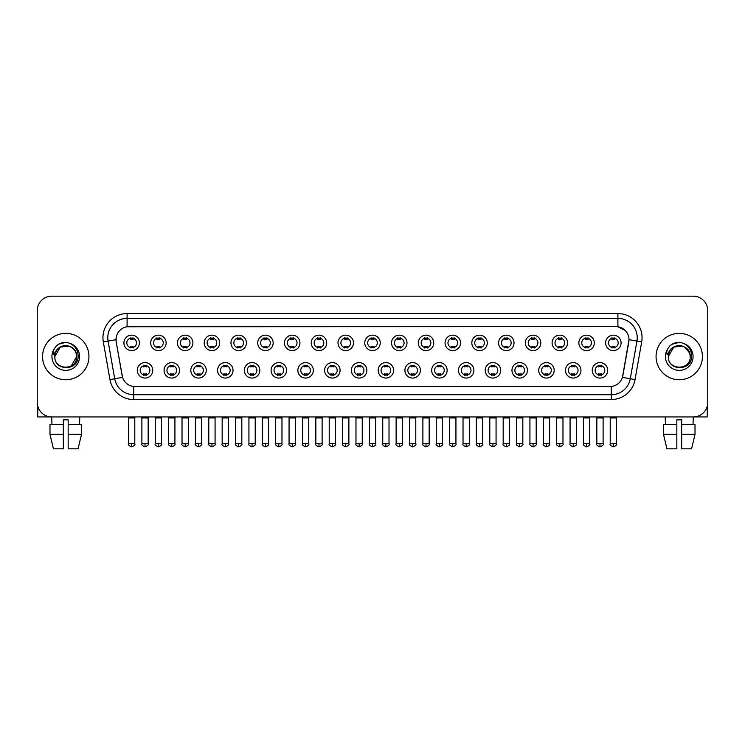 <?xml version="1.0" encoding="UTF-8"?>
<svg xmlns="http://www.w3.org/2000/svg" width="745" height="745" viewBox="0 0 745 745"><rect width="100%" height="100%" fill="white"/><g stroke="black" fill="none" stroke-linecap="round" stroke-linejoin="round"><path stroke-width="1.12" d="M179.517 370.33A7.729 7.729 0 0 1 171.788 378.06A7.729 7.729 0 0 1 164.058 370.33A7.729 7.729 0 0 1 171.788 362.601A7.729 7.729 0 0 1 179.517 370.33M166.954 370.33A4.833 4.833 0 0 0 171.788 375.154A4.833 4.833 0 0 0 176.612 370.33A4.833 4.833 0 0 0 171.788 365.497A4.833 4.833 0 0 0 166.954 370.33M206.272 370.33A7.729 7.729 0 0 1 198.542 378.06A7.729 7.729 0 0 1 190.813 370.33A7.729 7.729 0 0 1 198.542 362.601A7.729 7.729 0 0 1 206.272 370.33M193.719 370.33A4.833 4.833 0 0 0 198.542 375.154A4.833 4.833 0 0 0 203.376 370.33A4.833 4.833 0 0 0 198.542 365.497A4.833 4.833 0 0 0 193.719 370.33M233.036 370.33A7.729 7.729 0 0 1 225.307 378.06A7.729 7.729 0 0 1 217.577 370.33A7.729 7.729 0 0 1 225.307 362.601A7.729 7.729 0 0 1 233.036 370.33M220.483 370.33A4.833 4.833 0 0 0 225.307 375.154A4.833 4.833 0 0 0 230.14 370.33A4.833 4.833 0 0 0 225.307 365.497A4.833 4.833 0 0 0 220.483 370.33M259.8 370.33A7.729 7.729 0 0 1 252.071 378.06A7.729 7.729 0 0 1 244.341 370.33A7.729 7.729 0 0 1 252.071 362.601A7.729 7.729 0 0 1 259.8 370.33M247.238 370.33A4.833 4.833 0 0 0 252.071 375.154A4.833 4.833 0 0 0 256.904 370.33A4.833 4.833 0 0 0 252.071 365.497A4.833 4.833 0 0 0 247.238 370.33M286.564 370.33A7.729 7.729 0 0 1 278.835 378.06A7.729 7.729 0 0 1 271.106 370.33A7.729 7.729 0 0 1 278.835 362.601A7.729 7.729 0 0 1 286.564 370.33M274.002 370.33A4.833 4.833 0 0 0 278.835 375.154A4.833 4.833 0 0 0 283.668 370.33A4.833 4.833 0 0 0 278.835 365.497A4.833 4.833 0 0 0 274.002 370.33M313.328 370.33A7.729 7.729 0 0 1 305.599 378.06A7.729 7.729 0 0 1 297.87 370.33A7.729 7.729 0 0 1 305.599 362.601A7.729 7.729 0 0 1 313.328 370.33M300.766 370.33A4.833 4.833 0 0 0 305.599 375.154A4.833 4.833 0 0 0 310.423 370.33A4.833 4.833 0 0 0 305.599 365.497A4.833 4.833 0 0 0 300.766 370.33M340.083 370.33A7.729 7.729 0 0 1 332.354 378.06A7.729 7.729 0 0 1 324.624 370.33A7.729 7.729 0 0 1 332.354 362.601A7.729 7.729 0 0 1 340.083 370.33M327.53 370.33A4.833 4.833 0 0 0 332.354 375.154A4.833 4.833 0 0 0 337.187 370.33A4.833 4.833 0 0 0 332.354 365.497A4.833 4.833 0 0 0 327.53 370.33M366.847 370.33A7.729 7.729 0 0 1 359.118 378.06A7.729 7.729 0 0 1 351.389 370.33A7.729 7.729 0 0 1 359.118 362.601A7.729 7.729 0 0 1 366.847 370.33M354.285 370.33A4.833 4.833 0 0 0 359.118 375.154A4.833 4.833 0 0 0 363.951 370.33A4.833 4.833 0 0 0 359.118 365.497A4.833 4.833 0 0 0 354.285 370.33M393.611 370.33A7.729 7.729 0 0 1 385.882 378.06A7.729 7.729 0 0 1 378.153 370.33A7.729 7.729 0 0 1 385.882 362.601A7.729 7.729 0 0 1 393.611 370.33M381.049 370.33A4.833 4.833 0 0 0 385.882 375.154A4.833 4.833 0 0 0 390.715 370.33A4.833 4.833 0 0 0 385.882 365.497A4.833 4.833 0 0 0 381.049 370.33M420.376 370.33A7.729 7.729 0 0 1 412.646 378.06A7.729 7.729 0 0 1 404.917 370.33A7.729 7.729 0 0 1 412.646 362.601A7.729 7.729 0 0 1 420.376 370.33M407.813 370.33A4.833 4.833 0 0 0 412.646 375.154A4.833 4.833 0 0 0 417.47 370.33A4.833 4.833 0 0 0 412.646 365.497A4.833 4.833 0 0 0 407.813 370.33M447.13 370.33A7.729 7.729 0 0 1 439.401 378.06A7.729 7.729 0 0 1 431.672 370.33A7.729 7.729 0 0 1 439.401 362.601A7.729 7.729 0 0 1 447.13 370.33M434.577 370.33A4.833 4.833 0 0 0 439.401 375.154A4.833 4.833 0 0 0 444.234 370.33A4.833 4.833 0 0 0 439.401 365.497A4.833 4.833 0 0 0 434.577 370.33M473.894 370.33A7.729 7.729 0 0 1 466.165 378.06A7.729 7.729 0 0 1 458.436 370.33A7.729 7.729 0 0 1 466.165 362.601A7.729 7.729 0 0 1 473.894 370.33M461.332 370.33A4.833 4.833 0 0 0 466.165 375.154A4.833 4.833 0 0 0 470.998 370.33A4.833 4.833 0 0 0 466.165 365.497A4.833 4.833 0 0 0 461.332 370.33M500.659 370.33A7.729 7.729 0 0 1 492.929 378.06A7.729 7.729 0 0 1 485.2 370.33A7.729 7.729 0 0 1 492.929 362.601A7.729 7.729 0 0 1 500.659 370.33M488.096 370.33A4.833 4.833 0 0 0 492.929 375.154A4.833 4.833 0 0 0 497.762 370.33A4.833 4.833 0 0 0 492.929 365.497A4.833 4.833 0 0 0 488.096 370.33M527.423 370.33A7.729 7.729 0 0 1 519.693 378.06A7.729 7.729 0 0 1 511.964 370.33A7.729 7.729 0 0 1 519.693 362.601A7.729 7.729 0 0 1 527.423 370.33M514.86 370.33A4.833 4.833 0 0 0 519.693 375.154A4.833 4.833 0 0 0 524.517 370.33A4.833 4.833 0 0 0 519.693 365.497A4.833 4.833 0 0 0 514.86 370.33M554.187 370.33A7.729 7.729 0 0 1 546.457 378.06A7.729 7.729 0 0 1 538.728 370.33A7.729 7.729 0 0 1 546.457 362.601A7.729 7.729 0 0 1 554.187 370.33M541.624 370.33A4.833 4.833 0 0 0 546.457 375.154A4.833 4.833 0 0 0 551.281 370.33A4.833 4.833 0 0 0 546.457 365.497A4.833 4.833 0 0 0 541.624 370.33M580.942 370.33A7.729 7.729 0 0 1 573.212 378.06A7.729 7.729 0 0 1 565.483 370.33A7.729 7.729 0 0 1 573.212 362.601A7.729 7.729 0 0 1 580.942 370.33M568.388 370.33A4.833 4.833 0 0 0 573.212 375.154A4.833 4.833 0 0 0 578.046 370.33A4.833 4.833 0 0 0 573.212 365.497A4.833 4.833 0 0 0 568.388 370.33M607.706 370.33A7.729 7.729 0 0 1 599.976 378.06A7.729 7.729 0 0 1 592.247 370.33A7.729 7.729 0 0 1 599.976 362.601A7.729 7.729 0 0 1 607.706 370.33M595.143 370.33A4.833 4.833 0 0 0 599.976 375.154A4.833 4.833 0 0 0 604.81 370.33A4.833 4.833 0 0 0 599.976 365.497A4.833 4.833 0 0 0 595.143 370.33M152.753 370.33A7.729 7.729 0 0 1 145.024 378.06A7.729 7.729 0 0 1 137.294 370.33A7.729 7.729 0 0 1 145.024 362.601A7.729 7.729 0 0 1 152.753 370.33M140.19 370.33A4.833 4.833 0 0 0 145.024 375.154A4.833 4.833 0 0 0 149.857 370.33A4.833 4.833 0 0 0 145.024 365.497A4.833 4.833 0 0 0 140.19 370.33M166.135 342.886A7.729 7.729 0 0 1 158.406 350.616A7.729 7.729 0 0 1 150.676 342.886A7.729 7.729 0 0 1 158.406 335.157A7.729 7.729 0 0 1 166.135 342.886M153.572 342.886A4.833 4.833 0 0 0 158.406 347.719A4.833 4.833 0 0 0 163.239 342.886A4.833 4.833 0 0 0 158.406 338.053A4.833 4.833 0 0 0 153.572 342.886M192.899 342.886A7.729 7.729 0 0 1 185.17 350.616A7.729 7.729 0 0 1 177.44 342.886A7.729 7.729 0 0 1 185.17 335.157A7.729 7.729 0 0 1 192.899 342.886M180.337 342.886A4.833 4.833 0 0 0 185.17 347.719A4.833 4.833 0 0 0 189.994 342.886A4.833 4.833 0 0 0 185.17 338.053A4.833 4.833 0 0 0 180.337 342.886M219.654 342.886A7.729 7.729 0 0 1 211.925 350.616A7.729 7.729 0 0 1 204.195 342.886A7.729 7.729 0 0 1 211.925 335.157A7.729 7.729 0 0 1 219.654 342.886M207.101 342.886A4.833 4.833 0 0 0 211.925 347.719A4.833 4.833 0 0 0 216.758 342.886A4.833 4.833 0 0 0 211.925 338.053A4.833 4.833 0 0 0 207.101 342.886M246.418 342.886A7.729 7.729 0 0 1 238.689 350.616A7.729 7.729 0 0 1 230.959 342.886A7.729 7.729 0 0 1 238.689 335.157A7.729 7.729 0 0 1 246.418 342.886M233.856 342.886A4.833 4.833 0 0 0 238.689 347.719A4.833 4.833 0 0 0 243.522 342.886A4.833 4.833 0 0 0 238.689 338.053A4.833 4.833 0 0 0 233.856 342.886M273.182 342.886A7.729 7.729 0 0 1 265.453 350.616A7.729 7.729 0 0 1 257.723 342.886A7.729 7.729 0 0 1 265.453 335.157A7.729 7.729 0 0 1 273.182 342.886M260.62 342.886A4.833 4.833 0 0 0 265.453 347.719A4.833 4.833 0 0 0 270.286 342.886A4.833 4.833 0 0 0 265.453 338.053A4.833 4.833 0 0 0 260.62 342.886M299.946 342.886A7.729 7.729 0 0 1 292.217 350.616A7.729 7.729 0 0 1 284.488 342.886A7.729 7.729 0 0 1 292.217 335.157A7.729 7.729 0 0 1 299.946 342.886M287.384 342.886A4.833 4.833 0 0 0 292.217 347.719A4.833 4.833 0 0 0 297.041 342.886A4.833 4.833 0 0 0 292.217 338.053A4.833 4.833 0 0 0 287.384 342.886M326.701 342.886A7.729 7.729 0 0 1 318.972 350.616A7.729 7.729 0 0 1 311.242 342.886A7.729 7.729 0 0 1 318.972 335.157A7.729 7.729 0 0 1 326.701 342.886M314.148 342.886A4.833 4.833 0 0 0 318.972 347.719A4.833 4.833 0 0 0 323.805 342.886A4.833 4.833 0 0 0 318.972 338.053A4.833 4.833 0 0 0 314.148 342.886M353.465 342.886A7.729 7.729 0 0 1 345.736 350.616A7.729 7.729 0 0 1 338.007 342.886A7.729 7.729 0 0 1 345.736 335.157A7.729 7.729 0 0 1 353.465 342.886M340.903 342.886A4.833 4.833 0 0 0 345.736 347.719A4.833 4.833 0 0 0 350.569 342.886A4.833 4.833 0 0 0 345.736 338.053A4.833 4.833 0 0 0 340.903 342.886M380.229 342.886A7.729 7.729 0 0 1 372.5 350.616A7.729 7.729 0 0 1 364.771 342.886A7.729 7.729 0 0 1 372.5 335.157A7.729 7.729 0 0 1 380.229 342.886M367.667 342.886A4.833 4.833 0 0 0 372.5 347.719A4.833 4.833 0 0 0 377.333 342.886A4.833 4.833 0 0 0 372.5 338.053A4.833 4.833 0 0 0 367.667 342.886M406.994 342.886A7.729 7.729 0 0 1 399.264 350.616A7.729 7.729 0 0 1 391.535 342.886A7.729 7.729 0 0 1 399.264 335.157A7.729 7.729 0 0 1 406.994 342.886M394.431 342.886A4.833 4.833 0 0 0 399.264 347.719A4.833 4.833 0 0 0 404.097 342.886A4.833 4.833 0 0 0 399.264 338.053A4.833 4.833 0 0 0 394.431 342.886M433.758 342.886A7.729 7.729 0 0 1 426.028 350.616A7.729 7.729 0 0 1 418.299 342.886A7.729 7.729 0 0 1 426.028 335.157A7.729 7.729 0 0 1 433.758 342.886M421.195 342.886A4.833 4.833 0 0 0 426.028 347.719A4.833 4.833 0 0 0 430.852 342.886A4.833 4.833 0 0 0 426.028 338.053A4.833 4.833 0 0 0 421.195 342.886M460.512 342.886A7.729 7.729 0 0 1 452.783 350.616A7.729 7.729 0 0 1 445.054 342.886A7.729 7.729 0 0 1 452.783 335.157A7.729 7.729 0 0 1 460.512 342.886M447.959 342.886A4.833 4.833 0 0 0 452.783 347.719A4.833 4.833 0 0 0 457.616 342.886A4.833 4.833 0 0 0 452.783 338.053A4.833 4.833 0 0 0 447.959 342.886M487.277 342.886A7.729 7.729 0 0 1 479.547 350.616A7.729 7.729 0 0 1 471.818 342.886A7.729 7.729 0 0 1 479.547 335.157A7.729 7.729 0 0 1 487.277 342.886M474.714 342.886A4.833 4.833 0 0 0 479.547 347.719A4.833 4.833 0 0 0 484.38 342.886A4.833 4.833 0 0 0 479.547 338.053A4.833 4.833 0 0 0 474.714 342.886M514.041 342.886A7.729 7.729 0 0 1 506.311 350.616A7.729 7.729 0 0 1 498.582 342.886A7.729 7.729 0 0 1 506.311 335.157A7.729 7.729 0 0 1 514.041 342.886M501.478 342.886A4.833 4.833 0 0 0 506.311 347.719A4.833 4.833 0 0 0 511.144 342.886A4.833 4.833 0 0 0 506.311 338.053A4.833 4.833 0 0 0 501.478 342.886M540.805 342.886A7.729 7.729 0 0 1 533.075 350.616A7.729 7.729 0 0 1 525.346 342.886A7.729 7.729 0 0 1 533.075 335.157A7.729 7.729 0 0 1 540.805 342.886M528.242 342.886A4.833 4.833 0 0 0 533.075 347.719A4.833 4.833 0 0 0 537.899 342.886A4.833 4.833 0 0 0 533.075 338.053A4.833 4.833 0 0 0 528.242 342.886M567.56 342.886A7.729 7.729 0 0 1 559.83 350.616A7.729 7.729 0 0 1 552.101 342.886A7.729 7.729 0 0 1 559.83 335.157A7.729 7.729 0 0 1 567.56 342.886M555.006 342.886A4.833 4.833 0 0 0 559.83 347.719A4.833 4.833 0 0 0 564.663 342.886A4.833 4.833 0 0 0 559.83 338.053A4.833 4.833 0 0 0 555.006 342.886M594.324 342.886A7.729 7.729 0 0 1 586.594 350.616A7.729 7.729 0 0 1 578.865 342.886A7.729 7.729 0 0 1 586.594 335.157A7.729 7.729 0 0 1 594.324 342.886M581.761 342.886A4.833 4.833 0 0 0 586.594 347.719A4.833 4.833 0 0 0 591.428 342.886A4.833 4.833 0 0 0 586.594 338.053A4.833 4.833 0 0 0 581.761 342.886M621.088 342.886A7.729 7.729 0 0 1 613.359 350.616A7.729 7.729 0 0 1 605.629 342.886A7.729 7.729 0 0 1 613.359 335.157A7.729 7.729 0 0 1 621.088 342.886M608.525 342.886A4.833 4.833 0 0 0 613.359 347.719A4.833 4.833 0 0 0 618.192 342.886A4.833 4.833 0 0 0 613.359 338.053A4.833 4.833 0 0 0 608.525 342.886M139.371 342.886A7.729 7.729 0 0 1 131.642 350.616A7.729 7.729 0 0 1 123.912 342.886A7.729 7.729 0 0 1 131.642 335.157A7.729 7.729 0 0 1 139.371 342.886M126.808 342.886A4.833 4.833 0 0 0 131.642 347.719A4.833 4.833 0 0 0 136.475 342.886A4.833 4.833 0 0 0 131.642 338.053A4.833 4.833 0 0 0 126.808 342.886M109.962 379.596L103.313 341.918A24.157 24.157 0 0 1 127.097 313.561L617.903 313.561A24.157 24.157 0 0 1 641.687 341.918L635.038 379.596A24.157 24.157 0 0 1 611.254 399.553L133.746 399.553A24.157 24.157 0 0 1 109.962 379.596L114.711 378.758L108.072 341.07A19.323 19.323 0 0 1 127.097 318.394L617.903 318.394A19.323 19.323 0 0 1 636.928 341.07L630.289 378.758A19.323 19.323 0 0 1 611.254 394.72L133.746 394.72A19.323 19.323 0 0 1 114.711 378.758L122.552 377.37L116.192 341.918A13.047 13.047 0 0 1 129.034 326.608L615.966 326.608A13.047 13.047 0 0 1 628.808 341.918L622.848 375.731A13.047 13.047 0 0 1 610.006 386.506L134.994 386.506A13.047 13.047 0 0 1 122.152 375.731L116.192 341.918L116.136 337.718M42.567 356.557A23.188 23.188 0 0 0 65.756 379.745A23.188 23.188 0 0 0 88.934 356.557A23.188 23.188 0 0 0 65.756 333.369A23.188 23.188 0 0 0 42.567 356.557A23.188 23.188 0 0 0 65.756 379.745A23.188 23.188 0 0 0 88.934 356.557A23.188 23.188 0 0 0 65.756 333.369A23.188 23.188 0 0 0 42.567 356.557M656.066 356.557A23.188 23.188 0 0 0 679.244 379.745A23.188 23.188 0 0 0 702.433 356.557A23.188 23.188 0 0 0 679.244 333.369A23.188 23.188 0 0 0 656.066 356.557A23.188 23.188 0 0 0 679.244 379.745A23.188 23.188 0 0 0 702.433 356.557A23.188 23.188 0 0 0 679.244 333.369A23.188 23.188 0 0 0 656.066 356.557M127.097 313.561L127.097 326.757L615.966 326.608L617.903 326.757L625.185 330.426M610.006 386.506L134.994 386.506M636.928 341.07L629.013 339.683L622.447 377.37L630.289 378.758L636.928 341.07L641.687 341.918M707.75 310.665A14.49 14.49 0 0 0 693.26 296.175L51.74 296.175A14.49 14.49 0 0 0 37.25 310.665L37.25 402.449A14.49 14.49 0 0 0 51.74 416.939L693.26 416.939A14.49 14.49 0 0 0 707.75 402.449L707.75 310.665L707.75 402.449M37.25 310.665L37.25 402.449M693.26 296.175L51.74 296.175M51.954 424.669L51.74 416.939L693.26 416.939L693.046 424.669M130.189 347.999L130.189 346.295A3.706 3.706 0 0 0 133.094 346.295L133.094 347.999M131.642 443.703L128.503 443.703C127.861 444.709 128.913 445.752 131.642 446.842L131.642 443.703L134.78 443.703L134.78 417.954L128.503 417.954L128.252 416.939M134.78 417.954L135.031 416.939M133.094 337.774L133.094 339.478A3.706 3.706 0 0 0 130.189 339.478L130.189 337.774M143.571 375.443L143.571 373.739A3.706 3.706 0 0 0 146.476 373.739L146.476 375.443M145.024 443.703L141.885 443.703C141.243 444.709 142.295 445.752 145.024 446.842L145.024 443.703L148.162 443.703L148.162 417.954L141.885 417.954L141.634 416.939M148.162 417.954L148.413 416.939M146.476 365.218L146.476 366.913A3.706 3.706 0 0 0 143.571 366.913L143.571 365.218M156.953 347.999L156.953 346.295A3.706 3.706 0 0 0 159.849 346.295L159.849 347.999M158.406 443.703L155.267 443.703C154.625 444.709 155.677 445.752 158.406 446.842L158.406 443.703L161.544 443.703L161.544 417.954L155.267 417.954L155.007 416.939M161.544 417.954L161.795 416.939M159.849 337.774L159.849 339.478A3.706 3.706 0 0 0 156.953 339.478L156.953 337.774M183.717 347.999L183.717 346.295A3.706 3.706 0 0 0 186.613 346.295L186.613 347.999M185.17 443.703L182.022 443.703C181.389 444.709 182.432 445.752 185.17 446.842L185.17 443.703L188.308 443.703L188.308 417.954L182.022 417.954L181.771 416.939M188.308 417.954L188.559 416.939M186.613 337.774L186.613 339.478A3.706 3.706 0 0 0 183.717 339.478L183.717 337.774M210.481 347.999L210.481 346.295A3.706 3.706 0 0 0 213.377 346.295L213.377 347.999M211.925 443.703L208.786 443.703C208.153 444.709 209.196 445.752 211.925 446.842L211.925 443.703L215.072 443.703L215.072 417.954L208.786 417.954L208.535 416.939M215.072 417.954L215.324 416.939M213.377 337.774L213.377 339.478A3.706 3.706 0 0 0 210.481 339.478L210.481 337.774M237.245 347.999L237.245 346.295A3.706 3.706 0 0 0 240.141 346.295L240.141 347.999M238.689 443.703L235.55 443.703C234.917 444.709 235.96 445.752 238.689 446.842L238.689 443.703L241.827 443.703L241.827 417.954L235.55 417.954L235.299 416.939M241.827 417.954L242.088 416.939M240.141 337.774L240.141 339.478A3.706 3.706 0 0 0 237.245 339.478L237.245 337.774M170.335 375.443L170.335 373.739A3.706 3.706 0 0 0 173.231 373.739L173.231 375.443M171.788 443.703L168.649 443.703C168.007 444.709 169.05 445.752 171.788 446.842L171.788 443.703L174.926 443.703L174.926 417.954L168.649 417.954L168.389 416.939M174.926 417.954L175.177 416.939M173.231 365.218L173.231 366.913A3.706 3.706 0 0 0 170.335 366.913L170.335 365.218M197.099 375.443L197.099 373.739A3.706 3.706 0 0 0 199.995 373.739L199.995 375.443M198.542 443.703L195.404 443.703C194.771 444.709 195.814 445.752 198.542 446.842L198.542 443.703L201.69 443.703L201.69 417.954L195.404 417.954L195.153 416.939M201.69 417.954L201.942 416.939M199.995 365.218L199.995 366.913A3.706 3.706 0 0 0 197.099 366.913L197.099 365.218M223.863 375.443L223.863 373.739A3.706 3.706 0 0 0 226.759 373.739L226.759 375.443M225.307 443.703L222.168 443.703C221.535 444.709 222.578 445.752 225.307 446.842L225.307 443.703L228.445 443.703L228.445 417.954L222.168 417.954L221.917 416.939M228.445 417.954L228.706 416.939M226.759 365.218L226.759 366.913A3.706 3.706 0 0 0 223.863 366.913L223.863 365.218M55.335 353.279L54.813 356.557C54.217 371.392 78.206 371.122 78.132 356.557C78.178 350.532 75.487 346.155 70.067 343.426L66.799 342.355C62.859 342.123 59.395 343.277 56.387 345.829L54.413 348.651C53.221 350.681 52.951 352.646 53.631 354.546L57.151 349.331C60.419 346.053 64.321 344.972 68.847 346.09A10.924 10.924 0 0 0 55.335 353.279M76.037 352.897C72.638 341.443 54.171 344.786 54.832 356.557L60.289 347.105L68.847 346.09C73.727 347.822 76.335 351.314 76.67 356.557C77.34 370.647 54.161 370.647 54.832 356.557C54.161 342.467 77.34 342.467 76.67 356.557L71.213 366.019M56.415 345.801L58.632 344.227L65.858 342.318L58.632 344.227L56.415 345.801L58.632 344.227L65.858 342.318L58.632 344.227L56.415 345.801M668.833 353.279L668.312 356.557C667.716 371.392 691.705 371.122 691.63 356.557C691.677 350.532 688.985 346.155 683.565 343.426L680.297 342.355C676.358 342.123 672.893 343.277 669.885 345.829L667.911 348.651C666.719 350.681 666.449 352.646 667.129 354.546L670.649 349.331C673.918 346.053 677.82 344.972 682.346 346.09A10.924 10.924 0 0 0 668.833 353.279L668.33 356.557C667.66 342.467 690.839 342.467 690.168 356.557C690.839 370.647 667.66 370.647 668.33 356.557L673.787 347.105L682.346 346.09C687.225 347.822 689.833 351.314 690.168 356.557M682.346 346.09L684.711 347.105L689.535 352.897M669.913 345.801L672.13 344.227L679.356 342.318L672.13 344.227L669.913 345.801L672.13 344.227L679.356 342.318L672.13 344.227L669.913 345.801M37.734 406.165L37.734 416.939L93.768 416.939M707.266 406.165L707.266 416.939L651.232 416.939M63.334 424.669L63.334 434.335L49.989 434.335L53.426 448.825L49.989 434.335L49.989 424.669L63.334 424.669L63.334 419.845L68.168 419.845L68.168 424.669L81.512 424.669L81.512 434.335L78.076 448.825L81.512 434.335L68.168 434.335L68.168 424.669M79.762 416.939L79.547 424.669M63.334 434.335L63.334 448.825L53.426 448.825M78.076 448.825L68.168 448.825L68.168 434.335M663.488 424.669L663.488 434.335L666.924 448.825L663.488 434.335L663.488 424.669L676.832 424.669L676.832 419.845L681.666 419.845L681.666 424.669L695.011 424.669L695.011 434.335L691.574 448.825L695.011 434.335L681.666 434.335L681.666 424.669L681.666 448.825L691.574 448.825M676.832 424.669L676.832 448.825L666.924 448.825M663.488 434.335L676.832 434.335M665.238 416.939L665.453 424.669M264 347.999L264 346.295A3.706 3.706 0 0 0 266.906 346.295L266.906 347.999M265.453 443.703L262.315 443.703C261.672 444.709 262.724 445.752 265.453 446.842L265.453 443.703L268.591 443.703L268.591 417.954L262.315 417.954L262.054 416.939M268.591 417.954L268.843 416.939M266.906 337.774L266.906 339.478A3.706 3.706 0 0 0 264 339.478L264 337.774M290.764 347.999L290.764 346.295A3.706 3.706 0 0 0 293.66 346.295L293.66 347.999M292.217 443.703L289.069 443.703C288.436 444.709 289.479 445.752 292.217 446.842L292.217 443.703L295.355 443.703L295.355 417.954L289.069 417.954L288.818 416.939M295.355 417.954L295.607 416.939M293.66 337.774L293.66 339.478A3.706 3.706 0 0 0 290.764 339.478L290.764 337.774M317.528 347.999L317.528 346.295A3.706 3.706 0 0 0 320.424 346.295L320.424 347.999M318.972 443.703L315.833 443.703C315.2 444.709 316.243 445.752 318.972 446.842L318.972 443.703L322.119 443.703L322.119 417.954L315.833 417.954L315.582 416.939M322.119 417.954L322.371 416.939M320.424 337.774L320.424 339.478A3.706 3.706 0 0 0 317.528 339.478L317.528 337.774M250.618 375.443L250.618 373.739A3.706 3.706 0 0 0 253.524 373.739L253.524 375.443M252.071 443.703L248.932 443.703C248.29 444.709 249.342 445.752 252.071 446.842L252.071 443.703L255.209 443.703L255.209 417.954L248.932 417.954L248.681 416.939M255.209 417.954L255.46 416.939M253.524 365.218L253.524 366.913A3.706 3.706 0 0 0 250.618 366.913L250.618 365.218M277.382 375.443L277.382 373.739A3.706 3.706 0 0 0 280.278 373.739L280.278 375.443M278.835 443.703L275.697 443.703C275.054 444.709 276.106 445.752 278.835 446.842L278.835 443.703L281.973 443.703L281.973 417.954L275.697 417.954L275.436 416.939M281.973 417.954L282.225 416.939M280.278 365.218L280.278 366.913A3.706 3.706 0 0 0 277.382 366.913L277.382 365.218M304.146 375.443L304.146 373.739A3.706 3.706 0 0 0 307.042 373.739L307.042 375.443M305.599 443.703L302.451 443.703C301.818 444.709 302.861 445.752 305.599 446.842L305.599 443.703L308.737 443.703L308.737 417.954L302.451 417.954L302.2 416.939M308.737 417.954L308.989 416.939M307.042 365.218L307.042 366.913A3.706 3.706 0 0 0 304.146 366.913L304.146 365.218M344.292 347.999L344.292 346.295A3.706 3.706 0 0 0 347.189 346.295L347.189 347.999M345.736 443.703L342.598 443.703C341.964 444.709 343.007 445.752 345.736 446.842L345.736 443.703L348.874 443.703L348.874 417.954L342.598 417.954L342.346 416.939M348.874 417.954L349.135 416.939M347.189 337.774L347.189 339.478A3.706 3.706 0 0 0 344.292 339.478L344.292 337.774M371.047 347.999L371.047 346.295A3.706 3.706 0 0 0 373.953 346.295L373.953 347.999M372.5 443.703L369.362 443.703C368.719 444.709 369.771 445.752 372.5 446.842L372.5 443.703L375.638 443.703L375.638 417.954L369.362 417.954L369.11 416.939M375.638 417.954L375.89 416.939M373.953 337.774L373.953 339.478A3.706 3.706 0 0 0 371.047 339.478L371.047 337.774M397.811 347.999L397.811 346.295A3.706 3.706 0 0 0 400.708 346.295L400.708 347.999M399.264 443.703L396.126 443.703C395.483 444.709 396.536 445.752 399.264 446.842L399.264 443.703L402.402 443.703L402.402 417.954L396.126 417.954L395.865 416.939M402.402 417.954L402.654 416.939M400.708 337.774L400.708 339.478A3.706 3.706 0 0 0 397.811 339.478L397.811 337.774M424.576 347.999L424.576 346.295A3.706 3.706 0 0 0 427.472 346.295L427.472 347.999M426.028 443.703L422.881 443.703C422.247 444.709 423.29 445.752 426.028 446.842L426.028 443.703L429.167 443.703L429.167 417.954L422.881 417.954L422.629 416.939M429.167 417.954L429.418 416.939M427.472 337.774L427.472 339.478A3.706 3.706 0 0 0 424.576 339.478L424.576 337.774M451.34 347.999L451.34 346.295A3.706 3.706 0 0 0 454.236 346.295L454.236 347.999M452.783 443.703L449.645 443.703C449.012 444.709 450.054 445.752 452.783 446.842L452.783 443.703L455.931 443.703L455.931 417.954L449.645 417.954L449.393 416.939M455.931 417.954L456.182 416.939M454.236 337.774L454.236 339.478A3.706 3.706 0 0 0 451.34 339.478L451.34 337.774M330.91 375.443L330.91 373.739A3.706 3.706 0 0 0 333.807 373.739L333.807 375.443M332.354 443.703L329.215 443.703C328.582 444.709 329.625 445.752 332.354 446.842L332.354 443.703L335.501 443.703L335.501 417.954L329.215 417.954L328.964 416.939M335.501 417.954L335.753 416.939M333.807 365.218L333.807 366.913A3.706 3.706 0 0 0 330.91 366.913L330.91 365.218M357.665 375.443L357.665 373.739A3.706 3.706 0 0 0 360.571 373.739L360.571 375.443M359.118 443.703L355.98 443.703C355.346 444.709 356.389 445.752 359.118 446.842L359.118 443.703L362.256 443.703L362.256 417.954L355.98 417.954L355.728 416.939M362.256 417.954L362.517 416.939M360.571 365.218L360.571 366.913A3.706 3.706 0 0 0 357.665 366.913L357.665 365.218M384.429 375.443L384.429 373.739A3.706 3.706 0 0 0 387.335 373.739L387.335 375.443M385.882 443.703L382.744 443.703C382.101 444.709 383.154 445.752 385.882 446.842L385.882 443.703L389.02 443.703L389.02 417.954L382.744 417.954L382.483 416.939M389.02 417.954L389.272 416.939M387.335 365.218L387.335 366.913A3.706 3.706 0 0 0 384.429 366.913L384.429 365.218M411.193 375.443L411.193 373.739A3.706 3.706 0 0 0 414.09 373.739L414.09 375.443M412.646 443.703L409.499 443.703C408.865 444.709 409.908 445.752 412.646 446.842L412.646 443.703L415.785 443.703L415.785 417.954L409.499 417.954L409.247 416.939M415.785 417.954L416.036 416.939M414.09 365.218L414.09 366.913A3.706 3.706 0 0 0 411.193 366.913L411.193 365.218M437.958 375.443L437.958 373.739A3.706 3.706 0 0 0 440.854 373.739L440.854 375.443M439.401 443.703L436.263 443.703C435.629 444.709 436.672 445.752 439.401 446.842L439.401 443.703L442.549 443.703L442.549 417.954L436.263 417.954L436.011 416.939M442.549 417.954L442.8 416.939M440.854 365.218L440.854 366.913A3.706 3.706 0 0 0 437.958 366.913L437.958 365.218M478.094 347.999L478.094 346.295A3.706 3.706 0 0 0 481 346.295L481 347.999M479.547 443.703L476.409 443.703C475.776 444.709 476.819 445.752 479.547 446.842L479.547 443.703L482.686 443.703L482.686 417.954L476.409 417.954L476.157 416.939M482.686 417.954L482.946 416.939M481 337.774L481 339.478A3.706 3.706 0 0 0 478.094 339.478L478.094 337.774M504.859 347.999L504.859 346.295A3.706 3.706 0 0 0 507.755 346.295L507.755 347.999M506.311 443.703L503.173 443.703C502.53 444.709 503.583 445.752 506.311 446.842L506.311 443.703L509.45 443.703L509.45 417.954L503.173 417.954L502.912 416.939M509.45 417.954L509.701 416.939M507.755 337.774L507.755 339.478A3.706 3.706 0 0 0 504.859 339.478L504.859 337.774M531.623 347.999L531.623 346.295A3.706 3.706 0 0 0 534.519 346.295L534.519 347.999M533.075 443.703L529.928 443.703C529.295 444.709 530.338 445.752 533.075 446.842L533.075 443.703L536.214 443.703L536.214 417.954L529.928 417.954L529.676 416.939M536.214 417.954L536.465 416.939M534.519 337.774L534.519 339.478A3.706 3.706 0 0 0 531.623 339.478L531.623 337.774M558.387 347.999L558.387 346.295A3.706 3.706 0 0 0 561.283 346.295L561.283 347.999M559.83 443.703L556.692 443.703C556.059 444.709 557.102 445.752 559.83 446.842L559.83 443.703L562.978 443.703L562.978 417.954L556.692 417.954L556.441 416.939M562.978 417.954L563.229 416.939M561.283 337.774L561.283 339.478A3.706 3.706 0 0 0 558.387 339.478L558.387 337.774M585.151 347.999L585.151 346.295A3.706 3.706 0 0 0 588.047 346.295L588.047 347.999M586.594 443.703L583.456 443.703C582.823 444.709 583.866 445.752 586.594 446.842L586.594 443.703L589.733 443.703L589.733 417.954L583.456 417.954L583.205 416.939M589.733 417.954L589.993 416.939M588.047 337.774L588.047 339.478A3.706 3.706 0 0 0 585.151 339.478L585.151 337.774M611.906 347.999L611.906 346.295A3.706 3.706 0 0 0 614.811 346.295L614.811 347.999M613.359 443.703L610.22 443.703C609.578 444.709 610.63 445.752 613.359 446.842L613.359 443.703L616.497 443.703L616.497 417.954L610.22 417.954L609.969 416.939M616.497 417.954L616.748 416.939M614.811 337.774L614.811 339.478A3.706 3.706 0 0 0 611.906 339.478L611.906 337.774M464.722 375.443L464.722 373.739A3.706 3.706 0 0 0 467.618 373.739L467.618 375.443M466.165 443.703L463.027 443.703C462.394 444.709 463.437 445.752 466.165 446.842L466.165 443.703L469.303 443.703L469.303 417.954L463.027 417.954L462.775 416.939M469.303 417.954L469.564 416.939M467.618 365.218L467.618 366.913A3.706 3.706 0 0 0 464.722 366.913L464.722 365.218M491.476 375.443L491.476 373.739A3.706 3.706 0 0 0 494.382 373.739L494.382 375.443M492.929 443.703L489.791 443.703C489.148 444.709 490.201 445.752 492.929 446.842L492.929 443.703L496.068 443.703L496.068 417.954L489.791 417.954L489.539 416.939M496.068 417.954L496.319 416.939M494.382 365.218L494.382 366.913A3.706 3.706 0 0 0 491.476 366.913L491.476 365.218M518.241 375.443L518.241 373.739A3.706 3.706 0 0 0 521.137 373.739L521.137 375.443M519.693 443.703L516.555 443.703C515.913 444.709 516.965 445.752 519.693 446.842L519.693 443.703L522.832 443.703L522.832 417.954L516.555 417.954L516.294 416.939M522.832 417.954L523.083 416.939M521.137 365.218L521.137 366.913A3.706 3.706 0 0 0 518.241 366.913L518.241 365.218M545.005 375.443L545.005 373.739A3.706 3.706 0 0 0 547.901 373.739L547.901 375.443M546.457 443.703L543.31 443.703C542.677 444.709 543.72 445.752 546.457 446.842L546.457 443.703L549.596 443.703L549.596 417.954L543.31 417.954L543.058 416.939M549.596 417.954L549.847 416.939M547.901 365.218L547.901 366.913A3.706 3.706 0 0 0 545.005 366.913L545.005 365.218M571.769 375.443L571.769 373.739A3.706 3.706 0 0 0 574.665 373.739L574.665 375.443M573.212 443.703L570.074 443.703C569.441 444.709 570.484 445.752 573.212 446.842L573.212 443.703L576.351 443.703L576.351 417.954L570.074 417.954L569.823 416.939M576.351 417.954L576.611 416.939M574.665 365.218L574.665 366.913A3.706 3.706 0 0 0 571.769 366.913L571.769 365.218M598.524 375.443L598.524 373.739A3.706 3.706 0 0 0 601.429 373.739L601.429 375.443M599.976 443.703L596.838 443.703C596.196 444.709 597.248 445.752 599.976 446.842L599.976 443.703L603.115 443.703L603.115 417.954L596.838 417.954L596.587 416.939M603.115 417.954L603.366 416.939M601.429 365.218L601.429 366.913A3.706 3.706 0 0 0 598.524 366.913L598.524 365.218M617.903 313.561L617.903 326.757M103.313 341.918L108.072 341.07A19.323 19.323 0 0 1 107.774 337.718M108.072 341.07L115.987 339.683M611.254 386.45L611.254 399.553M133.746 399.553L133.746 386.45M630.289 378.758L635.038 379.596M54.413 348.651A13.82 13.82 0 0 0 65.756 370.377A13.82 13.82 0 0 0 70.067 343.426M667.911 348.651A13.82 13.82 0 0 0 679.244 370.377A13.82 13.82 0 0 0 683.565 343.426M128.503 443.703L128.503 417.954M134.78 443.703C135.422 444.709 134.37 445.752 131.642 446.842M141.885 443.703L141.885 417.954M148.162 443.703C148.804 444.709 147.752 445.752 145.024 446.842M155.267 443.703L155.267 417.954M161.544 443.703C162.177 444.709 161.134 445.752 158.406 446.842M182.022 443.703L182.022 417.954M188.308 443.703C188.941 444.709 187.898 445.752 185.17 446.842M208.786 443.703L208.786 417.954M215.072 443.703C215.705 444.709 214.662 445.752 211.925 446.842M235.55 443.703L235.55 417.954M241.827 443.703C242.47 444.709 241.417 445.752 238.689 446.842M168.649 443.703L168.649 417.954M174.926 443.703C175.559 444.709 174.516 445.752 171.788 446.842M195.404 443.703L195.404 417.954M201.69 443.703C202.323 444.709 201.28 445.752 198.542 446.842M222.168 443.703L222.168 417.954M228.445 443.703C229.088 444.709 228.035 445.752 225.307 446.842M262.315 443.703L262.315 417.954M268.591 443.703C269.224 444.709 268.181 445.752 265.453 446.842M289.069 443.703L289.069 417.954M295.355 443.703C295.988 444.709 294.946 445.752 292.217 446.842M315.833 443.703L315.833 417.954M322.119 443.703C322.753 444.709 321.71 445.752 318.972 446.842M248.932 443.703L248.932 417.954M255.209 443.703C255.852 444.709 254.799 445.752 252.071 446.842M275.697 443.703L275.697 417.954M281.973 443.703C282.606 444.709 281.563 445.752 278.835 446.842M302.451 443.703L302.451 417.954M308.737 443.703C309.371 444.709 308.328 445.752 305.599 446.842M342.598 443.703L342.598 417.954M348.874 443.703C349.517 444.709 348.464 445.752 345.736 446.842M369.362 443.703L369.362 417.954M375.638 443.703C376.281 444.709 375.229 445.752 372.5 446.842M396.126 443.703L396.126 417.954M402.402 443.703C403.036 444.709 401.993 445.752 399.264 446.842M422.881 443.703L422.881 417.954M429.167 443.703C429.8 444.709 428.757 445.752 426.028 446.842M449.645 443.703L449.645 417.954M455.931 443.703C456.564 444.709 455.521 445.752 452.783 446.842M329.215 443.703L329.215 417.954M335.501 443.703C336.135 444.709 335.092 445.752 332.354 446.842M355.98 443.703L355.98 417.954M362.256 443.703C362.899 444.709 361.846 445.752 359.118 446.842M382.744 443.703L382.744 417.954M389.02 443.703C389.654 444.709 388.611 445.752 385.882 446.842M409.499 443.703L409.499 417.954M415.785 443.703C416.418 444.709 415.375 445.752 412.646 446.842M436.263 443.703L436.263 417.954M442.549 443.703C443.182 444.709 442.139 445.752 439.401 446.842M476.409 443.703L476.409 417.954M482.686 443.703C483.328 444.709 482.276 445.752 479.547 446.842M503.173 443.703L503.173 417.954M509.45 443.703C510.083 444.709 509.04 445.752 506.311 446.842M529.928 443.703L529.928 417.954M536.214 443.703C536.847 444.709 535.804 445.752 533.075 446.842M556.692 443.703L556.692 417.954M562.978 443.703C563.611 444.709 562.568 445.752 559.83 446.842M583.456 443.703L583.456 417.954M589.733 443.703C590.375 444.709 589.323 445.752 586.594 446.842M610.22 443.703L610.22 417.954M616.497 443.703C617.139 444.709 616.087 445.752 613.359 446.842M463.027 443.703L463.027 417.954M469.303 443.703C469.946 444.709 468.894 445.752 466.165 446.842M489.791 443.703L489.791 417.954M496.068 443.703C496.71 444.709 495.658 445.752 492.929 446.842M516.555 443.703L516.555 417.954M522.832 443.703C523.465 444.709 522.422 445.752 519.693 446.842M543.31 443.703L543.31 417.954M549.596 443.703C550.229 444.709 549.186 445.752 546.457 446.842M570.074 443.703L570.074 417.954M576.351 443.703C576.993 444.709 575.95 445.752 573.212 446.842M596.838 443.703L596.838 417.954M603.115 443.703C603.757 444.709 602.705 445.752 599.976 446.842"/></g></svg>

